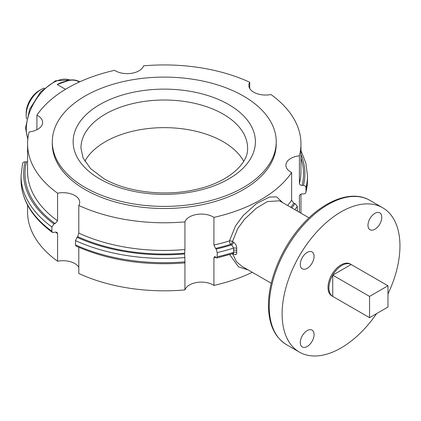 <?xml version="1.0" encoding="UTF-8"?>
<svg xmlns="http://www.w3.org/2000/svg" width="421" height="421" viewBox="0 0 421 421"><rect width="100%" height="100%" fill="white"/><g stroke="black" fill="none" stroke-linecap="round" stroke-linejoin="round"><path stroke-width="0.63" d="M78.801 267.235A16.708 9.646 0 0 0 57.582 261.236A136.699 78.922 180 0 1 27.57 211.895L27.57 205.106M252.263 272.292A136.699 78.922 180 0 1 213.926 285.422A16.708 9.646 0 0 0 197.012 282.444A16.708 9.646 0 0 0 184.94 289.906A136.699 78.922 180 0 1 78.801 273.487L78.801 247.322M300.962 194.118L300.962 211.895A136.699 78.922 180 0 1 300.947 213.179M243.727 161.264A83.326 48.11 0 0 0 223.188 141.735A83.326 48.11 0 0 0 84.81 161.264M276.239 141.751A111.97 64.645 180 0 0 243.443 96.041A111.97 64.645 0 0 0 121.416 82.027A111.97 64.645 0 0 0 52.299 141.751A111.97 64.645 0 0 0 85.095 187.461A111.97 64.645 180 0 0 207.116 201.475A111.97 64.645 180 0 0 276.239 141.751L276.239 143.856A111.97 64.645 180 0 1 207.116 203.585A111.97 64.645 180 0 1 85.095 189.571A111.97 64.645 180 0 1 52.299 143.856L52.299 141.751M57.582 193.202A16.708 9.646 180 0 1 79.706 202.327A16.708 9.646 180 0 1 78.801 205.453A136.699 78.922 0 0 0 184.94 221.872A16.708 9.646 180 0 1 197.012 214.41A16.708 9.646 180 0 1 213.926 217.389A136.699 78.922 0 0 0 291.627 172.531A16.708 9.646 180 0 1 285.896 165.258A16.708 9.646 180 0 1 299.394 155.791A136.699 78.922 0 0 0 300.962 143.856A136.699 78.922 0 0 0 270.95 94.514A16.708 9.646 180 0 1 248.832 85.389A16.708 9.646 180 0 1 249.732 82.263A136.699 78.922 0 0 0 143.593 65.844A16.708 9.646 180 0 1 131.526 73.307A16.708 9.646 180 0 1 114.607 70.328A136.699 78.922 0 0 0 36.911 115.186A16.708 9.646 180 0 1 42.637 122.458A16.708 9.646 180 0 1 29.144 131.926A136.699 78.922 0 0 0 27.57 143.856A136.699 78.922 0 0 0 57.582 193.202L57.582 220.857A136.699 78.922 180 0 1 27.57 171.515L27.57 143.856M57.582 261.236L57.582 233.581L56.94 232.318L55.13 232.087A16.708 9.646 0 0 0 53.951 232.487L52.378 232.429L51.894 231.282L51.894 226.993L53.951 223.983A140.635 81.195 180 0 1 25.118 161.859A16.708 9.646 0 0 0 26.486 161.864L27.57 161.632M57.582 220.857L55.13 223.583A16.708 9.646 0 0 0 53.951 223.983M184.645 262.467C184.793 263.241 184.903 263.03 184.972 261.836L184.645 253.963A16.708 9.646 0 0 1 184.63 253.495A16.708 9.646 0 0 1 184.635 253.174L184.94 249.527A136.699 78.922 180 0 1 78.801 233.108L78.801 205.453M78.801 233.108L77.738 236.634A16.708 9.646 0 0 1 77.043 237.312L75.48 240.612L75.48 244.896L76.048 246.096C108.35 260.336 144.598 265.951 184.787 262.936M299.394 212.279L299.394 196.17A136.699 78.922 0 0 0 299.61 195.318M300.962 143.856L300.962 171.515A136.699 78.922 180 0 1 299.394 183.451L299.394 155.791M249.732 88.515L249.732 82.263M184.94 289.906L184.94 262.488M184.94 249.527L184.94 221.872M36.911 129.726L36.911 115.186M297.279 211.058L297.347 206.29L294.963 203.601A16.708 9.646 0 0 1 293.774 203.211L291.627 200.185L291.627 172.531M282.696 202.643L276.634 196.875L269.451 197.06L256.436 203.622L243.08 215.689L235.523 225.935L229.461 240.88A136.699 78.922 180 0 1 213.926 245.043L213.926 217.389M213.926 285.422L213.926 257.768A136.699 78.922 0 0 0 215.931 257.305M229.713 254.584L238.533 266.893L248.206 269.945M300.962 154.544A140.635 81.195 180 0 1 303.415 185.393C304.978 185.593 305.83 186.361 305.978 187.687L305.978 191.971C305.835 193.213 304.978 193.855 303.415 193.897A16.708 9.646 0 0 0 302.052 193.886C300.426 194.102 299.542 194.865 299.394 196.17L299.463 195.686M299.394 183.451C299.542 184.672 300.426 185.314 302.052 185.382A16.708 9.646 0 0 1 303.415 185.393M305.978 191.971L307.483 180.02A143.219 82.684 0 0 1 305.978 191.971M216.194 249.079A16.708 9.646 0 0 0 215.52 248.395A139.283 80.411 180 0 0 230.697 244.301A2.584 1.489 120 0 0 232.487 241.565A2.584 1.258 -168.3 0 0 229.461 240.88A2.584 1.005 -107.4 0 0 230.697 244.301L231.692 244.88A140.635 81.195 180 0 1 216.194 249.079L217.194 252.563L217.194 256.852L216.841 257.978L216.194 257.584A16.708 9.646 0 0 0 215.52 256.899L214.605 256.568L213.926 257.768M309.019 217.836L279.549 200.822L267.424 201.548L256.184 208.306L244.385 219.42L237.723 228.624L232.487 241.565L233.487 242.143A2.584 1.489 120 0 1 231.692 244.88L233.629 248.074L233.629 252.358L233.108 253.537L233.497 253.484L232.987 253.253M65.497 89.299L57.198 84.495L68.034 80.706L67.665 80.522C71.902 79.411 75.78 79.774 79.301 81.6A1.289 0.747 -60 0 0 78.653 81.663A9.125 5.268 0 0 0 68.028 80.706M64.392 81.711L63.682 81.858A1.289 0.916 -104.5 0 0 63.85 81.937M213.926 245.043L215.52 248.395M25.118 161.859C23.555 161.896 22.702 162.538 22.555 163.78M51.894 226.993A143.219 82.684 180 0 1 21.05 175.731L22.597 163.406M232.545 253.71L236.523 261.746L241.78 266.24L271.25 283.254M233.255 253.495A2.584 1.489 -60 0 1 233.487 254.047L232.776 253.642M217.194 256.852A143.219 82.684 0 0 0 233.629 252.358A2.584 1.558 175.7 0 1 236.707 252.474C236.812 254.637 235.744 255.158 233.487 254.047M217.194 252.563A143.219 82.684 180 0 0 233.629 248.074A2.584 1.421 -175.9 0 1 236.707 248.464L236.707 252.474M233.487 242.143C235.739 243.859 236.812 245.964 236.707 248.464M300.284 342.541A9.751 5.631 -60 0 1 304.541 332.732A9.751 5.631 -60 0 1 312.05 330.117A9.751 5.631 -60 0 1 314.071 334.579A9.751 5.631 -60 0 1 309.814 344.394A9.751 5.631 -60 0 1 302.304 347.004A9.751 5.631 -60 0 1 300.284 342.541M286.49 344.657C274.629 337.253 268.624 324.186 268.477 305.457C268.256 279.939 281.733 247.601 301.725 225.377C323.402 200.575 351.709 189.508 369.817 200.333A83.326 48.11 120 0 0 305.609 222.656A83.326 48.11 120 0 0 269.235 306.514A83.326 48.11 120 0 0 286.49 344.657L299.368 352.093A83.326 48.11 120 0 1 282.107 313.945A83.326 48.11 -60 0 1 318.481 230.092A83.326 48.11 -60 0 1 382.694 207.763A83.326 48.11 -60 0 1 399.95 245.911A83.326 48.11 120 0 1 387.973 293.942M299.368 352.093A83.326 48.11 120 0 0 376.637 313.577M381.773 217.315A9.751 5.631 -60 0 1 377.521 227.13A9.751 5.631 -60 0 1 370.006 229.74A9.751 5.631 -60 0 1 367.986 225.277A9.751 5.631 -60 0 1 372.243 215.468A9.751 5.631 -60 0 1 379.758 212.852A9.751 5.631 -60 0 1 381.773 217.315M307.177 252.426A9.751 5.631 -60 0 1 312.05 251.942A9.751 5.631 -60 0 1 313.545 259.752A9.751 5.631 -60 0 1 307.177 268.345A9.751 5.631 -60 0 1 302.304 268.83A9.751 5.631 -60 0 1 300.81 261.015A9.751 5.631 -60 0 1 307.177 252.426M387.973 285.77L351.151 264.509L332.737 275.139A18.413 10.63 120 0 1 351.151 264.509L350.235 263.983A18.413 10.63 120 0 0 336.047 268.914A18.413 10.63 120 0 0 328.012 287.448A18.413 10.63 120 0 0 331.822 295.874L369.559 317.666L387.973 307.03L387.973 285.77L369.559 296.4L369.559 317.666M328.922 287.975A18.413 10.63 120 0 0 332.737 296.4L332.737 275.139A18.413 10.63 120 0 0 328.922 287.975M332.737 275.139L369.559 296.4M64.613 81.716L57.198 84.5M60.74 83.126A1.289 0.553 70.5 0 1 61.087 83.305M44.352 88.11A20.829 12.025 120 0 0 40.89 89.636A20.829 12.025 120 0 0 26.16 115.149L26.16 115.017M40.89 89.636L39.064 90.689A18.25 10.536 120 0 0 26.16 113.038M26.16 115.149L26.16 115.149A20.829 12.025 120 0 0 26.57 118.906M247.595 148.129A83.326 48.11 0 0 0 223.188 114.112A83.326 48.11 0 0 0 132.378 103.682A83.326 48.11 0 0 0 80.943 148.129L83.09 157.954L90.662 168.71L103.729 178.567C126.432 192.087 164.837 196.817 195.781 189.503C228.061 182.588 248.574 163.543 247.595 148.129M99.824 178.957A91.136 52.62 0 0 0 228.714 178.957A91.136 52.62 0 0 0 228.714 104.545A91.136 52.62 0 0 0 99.824 104.545A91.136 52.62 0 0 0 99.824 178.957M55.456 232.008A136.699 78.922 0 0 0 57.582 233.581M291.627 200.185A136.699 78.922 180 0 1 287.643 205.495M297.089 210.947A143.219 82.684 0 0 0 297.347 210.574M307.483 180.02L307.483 175.731A143.219 82.684 180 0 1 305.978 187.687M75.48 244.896A143.219 82.684 0 0 0 184.972 261.836M184.972 257.552A143.219 82.684 180 0 1 75.48 240.612M21.05 175.731L21.05 180.02A143.219 82.684 0 0 0 51.894 231.282M297.347 206.29A143.219 82.684 180 0 1 294.868 209.669M294.963 203.601A140.635 81.195 180 0 1 291.774 207.879M300.962 158.207A139.283 80.411 180 0 1 302.052 185.382M184.635 253.174A139.283 80.411 180 0 1 77.738 236.634M184.645 253.963A140.635 81.195 180 0 1 77.043 237.312M55.13 223.583A139.283 80.411 180 0 1 26.486 161.864M293.774 203.211A139.283 80.411 180 0 1 290.753 207.29M63.682 81.858A37.769 21.808 120 0 0 57.188 84.5M69.981 80.032A37.769 21.808 120 0 0 41.605 92.32A37.769 21.808 120 0 0 26.291 129.052A37.769 21.808 120 0 0 27.875 138.598M233.555 250.242A2.584 1.489 180 0 1 236.634 250.49M79.295 82.037L78.653 81.663M67.665 80.522L64.792 81.542A1.289 0.631 66.6 0 1 65.302 81.674M307.483 175.731L305.841 163.016L300.962 150.644M21.05 180.02C21.46 199.78 31.901 217.252 52.378 232.429M216.841 257.978L233.108 253.537M369.817 200.333L382.694 207.763M64.792 81.542L61.892 82.695M79.722 81.842L79.301 81.6M70.023 80.027L55.561 80.764L40.795 91.683L29.686 109.186L25.534 128L27.802 139.277"/></g></svg>
